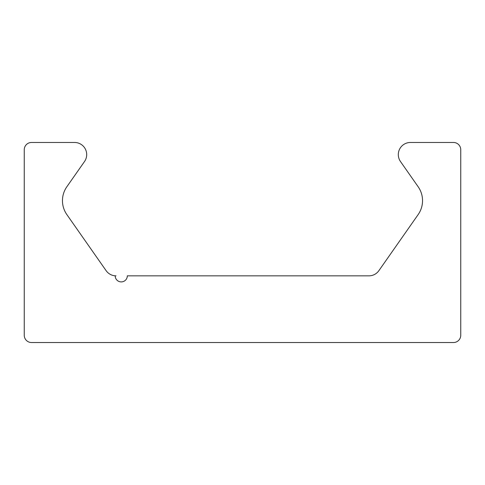 <?xml version="1.0" encoding="UTF-8"?>
<svg xmlns="http://www.w3.org/2000/svg" width="485" height="485" viewBox="0 0 485 485"><rect width="100%" height="100%" fill="white"/><g stroke="black" fill="none" stroke-linecap="round" stroke-linejoin="round"><path stroke-width="0.73" d="M127.312 275.844L368.939 275.844A12.125 12.125 0 0 0 378.876 270.672L418.155 214.576A24.25 24.25 0 0 0 418.155 186.761L400.501 161.547A12.125 12.125 0 0 1 410.431 142.469L453.475 142.469A7.275 7.275 0 0 1 460.75 149.744L460.75 335.256A7.275 7.275 0 0 1 453.475 342.531L31.525 342.531A7.275 7.275 0 0 1 24.25 335.256L24.25 149.744A7.275 7.275 0 0 1 31.525 142.469L74.569 142.469A12.125 12.125 0 0 1 84.499 161.547L66.845 186.761A24.25 24.25 0 0 0 66.845 214.576L106.124 270.672A12.125 12.125 0 0 0 116.06 275.844L115.187 275.844A6.062 6.062 0 0 0 121.25 281.906A6.062 6.062 0 0 0 127.312 275.844"/></g></svg>
